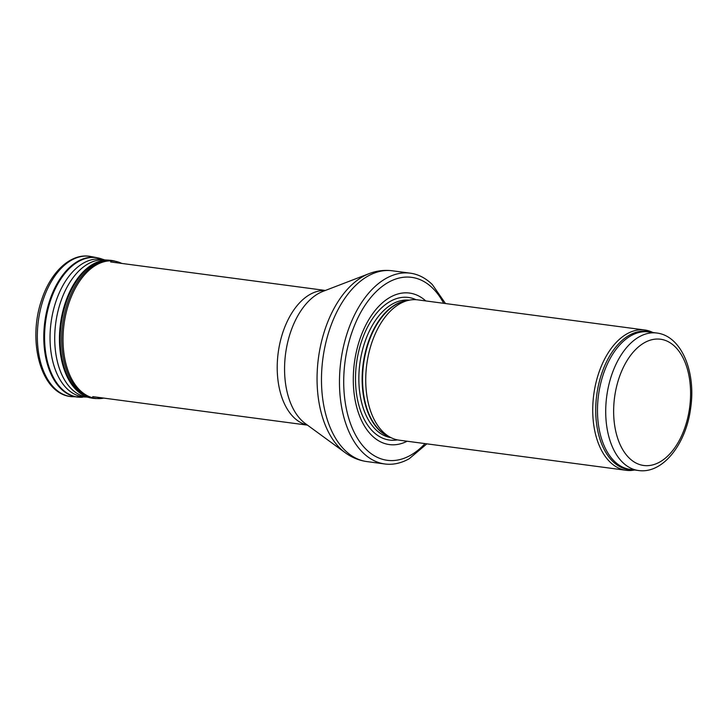 <?xml version="1.0" encoding="UTF-8"?>
<svg xmlns="http://www.w3.org/2000/svg" width="727" height="727" viewBox="0 0 727 727"><rect width="100%" height="100%" fill="white"/><g stroke="black" fill="none" stroke-linecap="round" stroke-linejoin="round"><path stroke-width="1.09" d="M652.901 332.503A70.764 42.084 97.6 0 0 644.776 329.994A70.764 42.084 97.6 0 0 594.377 428.857A70.764 42.084 97.6 0 0 626.156 470.296A70.764 42.084 97.6 0 0 634.644 469.996M644.776 329.994L417.789 299.869A70.764 42.084 97.6 0 0 409.328 300.16A70.764 42.084 97.6 0 0 367.38 398.723A70.764 42.084 97.6 0 0 391.071 437.681A70.764 42.084 97.6 0 0 399.159 440.171L626.156 470.296M425.777 300.923A76.426 45.456 97.6 0 0 372.56 313.864A76.426 45.456 97.6 0 0 355.076 399.823A76.426 45.456 97.6 0 0 407.156 441.225M445.506 303.541L432.365 284.611A96.246 57.242 97.6 0 0 410.255 273.17A96.246 57.242 97.6 0 0 341.708 407.62A96.246 57.242 97.6 0 0 384.919 463.98A96.246 57.242 97.6 0 0 409.256 458.701L426.876 443.843M607.327 429.893A69.347 41.248 97.6 0 0 638.47 470.505C662.951 474.14 686.106 443.87 690.65 408.238C696.13 372.197 681.681 335.91 656.717 333.011A69.347 41.248 97.6 0 0 607.327 429.893M615.124 428.194A63.685 37.877 -82.4 0 1 661.406 339.364A63.685 37.877 -82.4 0 1 679.781 439.508A63.685 37.877 -82.4 0 1 615.124 428.194M656.717 333.011L648.493 331.921A69.347 41.248 97.6 0 0 599.093 428.803A69.347 41.248 97.6 0 0 630.236 469.415L638.47 470.505M651.01 332.248A69.692 41.448 97.6 0 0 608.644 357.739A69.692 41.448 97.6 0 0 597.358 428.739A69.692 41.448 97.6 0 0 632.754 469.751M409.328 300.16L405.33 300.951A69.428 41.294 97.6 0 0 364.182 397.66A69.428 41.294 97.6 0 0 387.427 435.873L391.071 437.681M406.875 300.651A69.347 41.248 97.6 0 0 363.754 397.56A69.347 41.248 97.6 0 0 388.836 436.563M409.274 300.169A69.347 41.248 97.6 0 0 360.465 397.124A69.347 41.248 97.6 0 0 391.026 437.654M416.044 299.697A71.928 42.784 97.6 0 0 370.197 322.288A71.928 42.784 97.6 0 0 357.184 397.933A71.928 42.784 97.6 0 0 397.433 439.88M443.679 303.304A92.284 54.879 97.6 0 0 374.36 293.49A92.284 54.879 97.6 0 0 345.87 406.257A92.284 54.879 97.6 0 0 425.05 443.606M410.255 273.17L392.262 270.78A96.246 57.242 97.6 0 0 323.715 405.23A96.246 57.242 97.6 0 0 366.935 461.59L384.919 463.98M345.252 452.73L305.395 423.614A70.11 41.703 97.6 0 1 286.202 387.636A70.11 41.703 97.6 0 1 322.952 291.382L369.025 273.67A94.937 56.461 97.6 0 0 319.271 404.012A94.937 56.461 97.6 0 0 345.252 452.73C351.813 457.537 359.038 460.482 366.935 461.59M325.205 290.509A67.938 40.403 97.6 0 0 278.795 385.601A67.938 40.403 97.6 0 0 307.348 425.041M72.109 396.706C41.103 394.888 27.163 341.935 41.539 300.215C50.563 271.853 71.128 252.505 90.721 256.495A70.755 42.084 97.6 0 0 38.358 320.889A70.755 42.084 97.6 0 0 72.109 396.706L86.468 397.033M90.721 256.495L96.927 257.667A70.419 41.875 97.6 0 0 44.81 321.743A70.419 41.875 97.6 0 0 78.407 397.196M96.927 257.667L100.844 258.667A70.328 41.83 97.6 0 0 45.601 321.852A70.328 41.83 97.6 0 0 82.451 397.251M104.579 259.921A69.41 41.275 97.6 0 0 51.054 322.57A69.41 41.275 97.6 0 0 86.386 397.024M90.466 397.878A69.538 41.357 97.6 0 1 60.459 323.824A69.538 41.357 97.6 0 1 108.75 260.148L103.752 259.875A69.156 41.13 97.6 0 0 55.725 323.188A69.156 41.13 97.6 0 0 85.568 396.851L95.819 398.56L104.016 398.132M108.75 260.148L112.676 260.63A69.547 41.366 97.6 0 0 61.195 323.915A69.547 41.366 97.6 0 0 94.383 398.441M112.676 260.63L114.094 260.893A69.474 41.312 97.6 0 0 62.676 324.115A69.474 41.312 97.6 0 0 95.819 398.56M114.094 260.893L120.546 262.865A69.265 41.194 97.6 0 0 64.031 324.297A69.265 41.194 97.6 0 0 102.562 398.341M369.025 273.67C376.604 270.744 384.347 269.781 392.262 270.78M325.36 290.455L110.622 261.947M307.485 425.141L92.738 396.633M100.844 258.667L104.661 259.921M120.546 262.865L121.9 263.447"/></g></svg>

